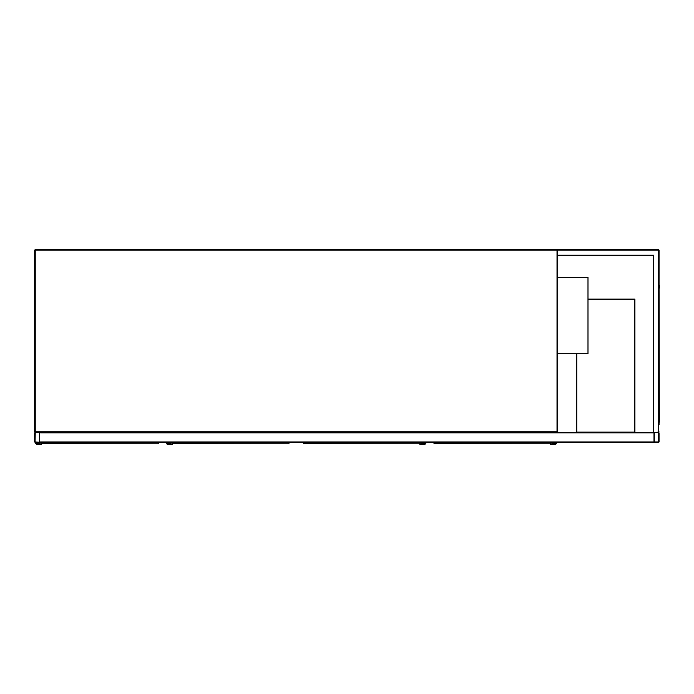 <?xml version="1.0" encoding="UTF-8"?>
<svg xmlns="http://www.w3.org/2000/svg" width="694" height="694" viewBox="0 0 694 694"><rect width="100%" height="100%" fill="white"/><g stroke="black" fill="none" stroke-linecap="round" stroke-linejoin="round"><path stroke-width="1.04" d="M653.974 432.336L653.974 441.983L654.477 442.494L658.537 442.494L659.048 441.983L659.048 432.848L658.537 432.336L653.462 432.336L653.462 255.184L557.525 255.184L557.525 431.833L557.022 432.336L35.212 432.336L34.7 431.833L34.7 250.109L35.212 249.606L557.022 249.606L557.525 250.109L557.022 249.606L557.525 250.109L558.037 249.606L658.537 249.606L659.048 250.109L659.048 424.728M35.212 249.606L34.7 250.109L35.212 249.606L34.7 250.109L35.212 250.109L35.212 431.833L557.022 431.833L557.022 250.109L35.212 250.109L35.212 249.606M557.022 432.336L557.525 431.833L557.022 432.336M34.7 431.833L35.212 432.336L34.7 432.848L34.7 441.983L35.212 442.494L39.272 442.494L39.775 441.983L39.775 432.848L34.7 431.833M557.525 353.662L587.983 353.662L587.983 277.522L557.525 277.522M39.272 442.173L39.463 432.848L35.212 432.657L35.021 441.983L39.272 442.173M658.537 249.606L658.537 432.336L659.048 431.833L653.974 432.848L653.974 442.494L39.775 442.494L39.775 432.336L653.462 432.336M654.286 441.983L658.727 441.983L658.537 432.657L654.286 432.848L654.286 441.983M653.462 255.184L557.776 255.184M557.525 255.184L557.525 250.109L557.022 249.606L557.022 250.109L558.037 249.606M659.048 282.597L659.048 250.109L557.525 250.109M659.048 285.139L659.3 422.186M659.048 422.186L659.3 419.141M659.3 285.139L659.3 288.183M634.941 432.336L634.941 299.097L587.983 299.097M576.567 353.662L576.567 432.336M576.818 353.662L576.818 432.084L634.68 432.084L634.68 299.348L587.983 299.348M592.676 442.494L618.822 442.494M41.935 442.494L41.952 443.397L158.423 443.119M41.683 443.119L41.683 444.394L36.6 444.394L35.715 443.509L36.6 442.616L39.905 442.494M158.423 442.494L158.406 443.18M41.302 442.494L41.302 444.013L36.6 444.013L36.097 443.509L36.6 442.998L40.287 442.998L40.287 442.494M36.6 444.013L36.097 443.509L36.6 442.998M41.683 444.394L36.6 444.394M36.6 442.616L39.905 442.616M172.641 442.494L172.659 443.397L289.129 443.119M172.39 443.119L172.39 444.394L167.306 444.394L166.421 443.509L167.306 442.616L170.611 442.494M172.008 442.494L172.008 444.013L167.306 444.013L166.803 443.509L167.306 442.998L170.993 442.998L170.993 442.494M167.306 444.013L166.803 443.509L167.306 442.998M172.39 444.394L167.306 444.394M167.306 442.616L170.611 442.616M303.347 442.494L303.365 443.397L419.835 443.119M419.844 442.876L419.844 444.394L424.919 444.394L425.804 443.509L424.919 442.616L421.614 442.494M420.217 442.494L420.217 444.013L424.919 444.013L425.422 443.509L424.919 442.998L421.232 442.998L421.232 442.494M424.919 442.616L421.614 442.616M419.844 444.394L424.919 444.394M424.919 444.013L425.422 443.509L424.919 442.998M434.054 442.494L434.071 443.397L550.542 443.119M433.802 443.119L433.802 442.494M550.55 442.494L550.55 444.394L555.625 444.394L556.51 443.509L555.625 442.616L552.32 442.494M550.932 442.494L550.932 444.013L555.625 444.013L556.128 443.509L555.625 442.998L551.947 442.998L551.947 442.494M555.625 442.616L552.32 442.616M550.55 444.394L555.625 444.394M555.625 444.013L556.128 443.509L555.625 442.998M653.974 441.983L39.775 441.983M653.974 432.848L39.775 432.848M158.171 443.319L158.171 442.494M288.877 443.319L288.877 442.494M419.584 443.319L419.584 442.494M550.29 443.319L550.29 442.494"/></g></svg>
